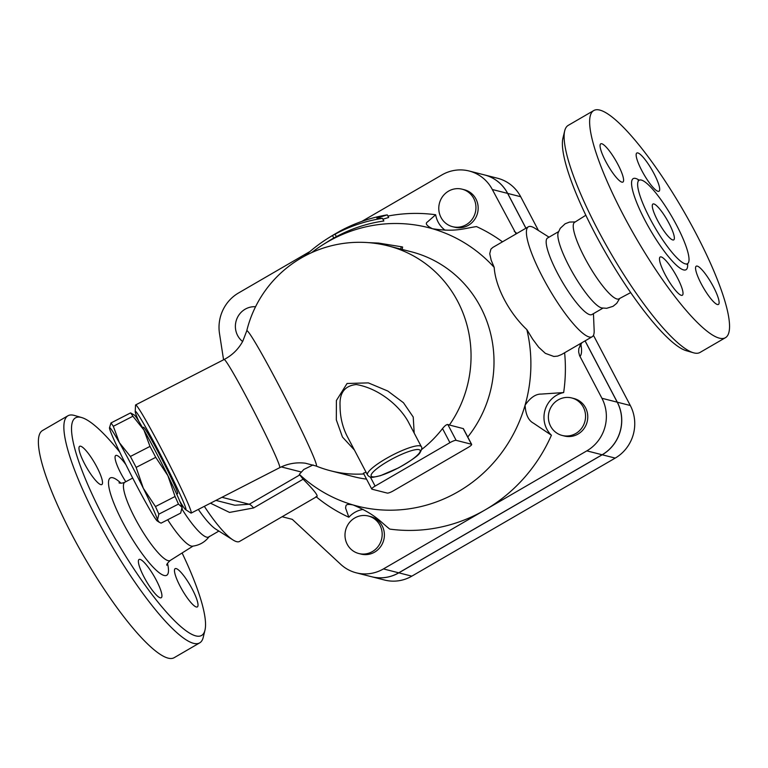 <?xml version="1.0" encoding="UTF-8"?>
<svg xmlns="http://www.w3.org/2000/svg" width="768" height="768" viewBox="0 0 768 768"><rect width="100%" height="100%" fill="white"/><g stroke="black" fill="none" stroke-linecap="round" stroke-linejoin="round"><path stroke-width="1.15" d="M81.638 417.542L74.458 415.469A131.27 27.341 59.9 0 0 67.91 415.786L42.432 430.579A131.27 27.341 59.9 0 0 84.691 557.837A131.27 27.341 59.9 0 0 174.24 657.648L199.718 642.854A131.27 27.341 59.9 0 0 203.242 637.325L204.998 630.067A125.75 26.189 -120.1 0 1 115.843 539.75A125.75 26.189 -120.1 0 1 81.638 417.542A125.75 26.189 -120.1 0 1 119.731 452.074M196.32 606.989A22.109 4.608 -120.1 0 1 181.171 588.182A22.109 4.608 -120.1 0 1 175.142 568.666A22.109 4.608 -120.1 0 1 190.224 585.466A22.109 4.608 -120.1 0 1 197.347 606.912A22.109 4.608 -120.1 0 1 196.32 606.989M144.038 577.046A22.109 4.608 -120.1 0 1 139.056 559.478A22.109 4.608 -120.1 0 1 154.147 576.298A22.109 4.608 -120.1 0 1 161.261 597.725A22.109 4.608 -120.1 0 1 144.038 577.046M80.659 446.227A22.109 4.608 -120.1 0 1 95.808 465.034A22.109 4.608 -120.1 0 1 101.837 484.541A22.109 4.608 -120.1 0 1 86.765 467.741A22.109 4.608 -120.1 0 1 79.642 446.304A22.109 4.608 -120.1 0 1 80.659 446.227M125.808 481.728A22.109 4.608 -120.1 0 1 115.728 455.491A22.109 4.608 -120.1 0 1 125.875 464.621M525.907 228.23L507.619 193.392A38.688 37.075 -75.7 0 0 484.435 174.902L469.133 171.005A38.688 37.075 104.3 0 1 492.307 189.504L516.125 233.904M581.875 342.739L578.851 348.48L578.65 351.965L579.581 355.642L601.92 398.275A38.688 37.075 104.3 0 1 586.829 450.864L485.136 509.894A158.909 152.285 104.3 0 1 389.722 529.085C379.814 521.232 374.822 514.061 353.165 504.979A143.712 137.722 -75.7 0 0 525.082 405.187C530.333 397.642 535.718 393.936 541.248 394.08L563.654 392.563A24.874 23.837 104.3 0 0 544.973 410.256A24.874 23.837 104.3 0 0 551.414 435.226L533.482 423.187C528.451 420.528 525.648 414.528 525.082 405.187A143.712 137.722 -75.7 0 0 526.858 329.616C509.098 312.941 495.427 286.896 494.198 267.408L491.174 260.179L489.744 253.699L490.906 249.139L492.835 247.421L528.365 226.8A63.562 13.238 59.9 0 0 548.822 288.422A63.562 13.238 59.9 0 0 592.186 336.749A63.562 13.238 59.9 0 0 594.154 330.422L593.443 313.651M484.474 174.912A38.688 37.075 104.3 0 1 484.512 174.922A38.688 37.075 104.3 0 1 507.686 193.411L525.955 228.202M585.101 340.858L617.299 402.192A38.688 37.075 104.3 0 1 602.208 454.781L398.822 572.842A38.688 37.075 104.3 0 1 371.635 576.739A38.688 37.075 104.3 0 1 371.597 576.73L384.643 580.051A38.688 37.075 -75.7 0 0 411.83 576.154L615.216 458.093A38.688 37.075 -75.7 0 0 630.307 405.504L593.453 335.309M551.414 435.226A158.909 152.285 104.3 0 1 485.136 509.894L383.443 568.925A38.688 37.075 104.3 0 1 356.256 572.822L371.558 576.72A38.688 37.075 -75.7 0 0 398.746 572.822L602.131 454.762A38.688 37.075 -75.7 0 0 617.222 402.173L585.053 340.896M223.565 359.798L219.485 333.437A38.688 37.075 104.3 0 1 238.56 292.963L309.994 251.491M67.91 415.786A131.27 27.341 59.9 0 0 110.17 543.043A131.27 27.341 59.9 0 0 199.718 642.854M182.102 552.979A125.75 26.189 -120.1 0 1 204.998 630.067M167.702 519.754A44.218 9.206 59.9 0 0 192.48 546.173C199.507 545.318 205.133 542.054 209.357 536.381M182.093 509.251A44.218 9.206 59.9 0 0 208.714 536.976L218.88 531.072M676.675 225.36A48.23 10.042 59.9 0 0 639.12 180.25A48.23 10.042 59.9 0 0 654.634 226.992A48.23 10.042 59.9 0 0 687.533 263.674A48.23 10.042 59.9 0 0 676.675 225.36M695.933 233.386A131.27 27.341 59.9 0 0 593.683 110.592A131.27 27.341 59.9 0 0 635.942 237.859A131.27 27.341 59.9 0 0 725.491 337.661A131.27 27.341 59.9 0 0 695.933 233.386M713.462 286.877A22.109 4.608 -120.1 0 1 718.435 304.435A22.109 4.608 -120.1 0 1 701.213 283.757A22.109 4.608 -120.1 0 1 696.24 266.189A22.109 4.608 -120.1 0 1 713.462 286.877M637.843 152.938A22.109 4.608 -120.1 0 1 652.992 171.744A22.109 4.608 -120.1 0 1 659.021 191.251A22.109 4.608 -120.1 0 1 657.994 191.328A22.109 4.608 -120.1 0 1 642.845 172.512A22.109 4.608 -120.1 0 1 636.816 153.014A22.109 4.608 -120.1 0 1 637.843 152.938M605.712 161.386A22.109 4.608 -120.1 0 1 600.73 143.827A22.109 4.608 -120.1 0 1 617.952 164.506A22.109 4.608 -120.1 0 1 622.925 182.064A22.109 4.608 -120.1 0 1 605.712 161.386M681.331 295.325A22.109 4.608 -120.1 0 1 666.182 276.518A22.109 4.608 -120.1 0 1 660.144 257.011A22.109 4.608 -120.1 0 1 661.171 256.925A22.109 4.608 -120.1 0 1 676.33 275.75A22.109 4.608 -120.1 0 1 682.349 295.248A22.109 4.608 -120.1 0 1 681.331 295.325M564.682 130.915L562.925 138.173A125.75 26.189 59.9 0 0 606.778 254.784A125.75 26.189 59.9 0 0 686.285 350.698L693.456 352.771A131.27 27.341 -120.1 0 1 610.454 252.643A131.27 27.341 -120.1 0 1 564.682 130.915A131.27 27.341 -120.1 0 1 568.205 125.386L593.683 110.592M725.491 337.661L700.003 352.454A131.27 27.341 -120.1 0 1 693.456 352.771M585.811 215.261L574.531 222.374A44.218 9.206 59.9 0 0 588.826 265.2A44.218 9.206 59.9 0 0 618.931 298.858L630.701 292.589M669.062 223.421A20.726 4.32 -120.1 0 1 673.728 239.885A20.726 4.32 -120.1 0 1 659.587 224.122A20.726 4.32 -120.1 0 1 652.915 204.029A20.726 4.32 -120.1 0 1 669.062 223.421M575.261 221.914L569.578 222.067L565.142 223.776L560.246 228.336L558.096 232.867A44.218 9.206 59.9 0 0 573.446 274.128A44.218 9.206 59.9 0 0 601.661 307.93L606.662 308.304L613.056 306.317L616.733 303.312L619.69 298.454M356.256 572.822A38.688 37.075 104.3 0 1 340.704 564.326L292.272 519.341L282.115 516.73M367.488 474.941L347.462 436.81C342.566 427.392 340.099 417.11 340.061 405.965C339.341 392.851 344.765 385.709 356.314 384.538C378.144 388.214 398.88 405.024 408.019 421.344L421.325 446.678A30.403 5.942 152.3 0 0 420.115 445.882A30.403 5.942 152.3 0 0 388.781 457.085A30.403 5.942 152.3 0 0 367.488 474.941C369.024 476.899 370.944 477.677 373.248 477.254L380.496 475.67L398.438 467.914C411.542 460.406 418.733 455.328 419.99 452.678C421.834 449.472 422.275 447.475 421.325 446.678M109.478 427.853L110.976 422.957A57.35 2.688 62.8 0 1 113.318 426.298L119.376 442.656A52.512 2.458 -117.2 0 0 109.478 427.853A52.512 2.458 -117.2 0 0 109.613 428.736A52.512 2.458 -117.2 0 0 123.782 460.406A52.512 2.458 -117.2 0 0 147.725 505.997A52.512 2.458 -117.2 0 0 157.267 520.982A52.512 2.458 -117.2 0 0 157.488 519.917L159.293 522.298L161.088 523.142L180.682 513.091L182.045 507.312A52.512 2.458 62.8 0 1 182.179 508.195L182.16 508.598M136.138 467.395L143.309 488.246A52.512 2.458 -117.2 0 0 119.376 442.656L130.397 456.461A57.35 2.688 62.8 0 1 136.138 467.395L155.731 457.334A57.35 2.688 -117.2 0 0 150 446.41L143.933 430.051L132.912 416.237A57.35 2.688 -117.2 0 0 130.57 412.906L134.39 415.066A52.512 2.458 62.8 0 1 143.933 430.051A52.512 2.458 62.8 0 1 167.875 475.642A52.512 2.458 62.8 0 1 182.045 507.312L178.445 504.096A57.35 2.688 -117.2 0 0 175.056 496.502L167.875 475.642L155.731 457.334M158.851 514.147L157.488 519.917A52.512 2.458 -117.2 0 0 143.309 488.246L155.453 506.554A57.35 2.688 62.8 0 1 158.851 514.147L178.445 504.096M130.57 412.906L110.976 422.957M132.912 416.237L113.318 426.298M150 446.41L130.397 456.461M175.056 496.502L155.453 506.554M142.618 427.738L143.53 427.267A37.306 1.747 62.8 0 1 158.755 453.178A37.306 1.747 62.8 0 1 177.6 493.661L176.688 494.131M466.186 224.726A19.344 18.538 104.3 0 1 452.592 226.685A19.344 18.538 104.3 0 1 439.402 203.357A19.344 18.538 104.3 0 1 462.134 189.187A19.344 18.538 104.3 0 1 475.824 205.286A19.344 18.538 104.3 0 1 466.186 224.726M462.134 189.187L464.352 189.754A19.344 18.538 104.3 0 1 478.042 205.853A19.344 18.538 104.3 0 1 468.403 225.293A19.344 18.538 104.3 0 1 454.81 227.242L452.592 226.685M242.621 341.51A19.344 18.538 104.3 0 1 236.65 319.363A19.344 18.538 104.3 0 1 255.562 306.739M354.768 517.968A19.344 18.538 104.3 0 1 368.362 516.019A19.344 18.538 104.3 0 1 381.552 539.338A19.344 18.538 104.3 0 1 358.81 553.517A19.344 18.538 104.3 0 1 345.12 537.418A19.344 18.538 104.3 0 1 354.768 517.968M368.362 516.019L370.579 516.586A19.344 18.538 104.3 0 1 383.77 539.904A19.344 18.538 104.3 0 1 361.027 554.083L358.81 553.517M550.608 426.202A19.344 18.538 104.3 0 1 552.384 405.062A19.344 18.538 104.3 0 1 571.747 397.958A19.344 18.538 104.3 0 1 584.938 421.277A19.344 18.538 104.3 0 1 562.195 435.456A19.344 18.538 104.3 0 1 550.608 426.202M571.747 397.958L573.965 398.525A19.344 18.538 104.3 0 1 587.155 421.843A19.344 18.538 104.3 0 1 564.422 436.022L562.195 435.456M538.426 230.486L520.694 196.723A38.688 37.075 -75.7 0 0 497.52 178.234L484.512 174.922M382.474 218.352L376.848 218.102L387.274 214.867A158.227 151.632 -75.7 0 0 340.051 231.072L334.474 234.298A156.48 149.952 -75.7 0 0 329.894 237.062L327.965 238.272A154.138 147.715 104.3 0 1 332.477 235.546L335.069 234.202A152.381 146.035 104.3 0 1 382.474 218.352L383.856 220.992A149.558 143.328 -75.7 0 0 336.355 236.65L333.773 237.994A151.315 145.008 -75.7 0 0 329.338 240.672L323.078 244.608A143.712 137.722 -75.7 0 0 311.549 252.672M304.32 256.262L307.44 253.728A154.138 147.715 104.3 0 1 327.965 238.272M387.274 214.867L388.646 217.488L382.915 219.197M305.962 254.698L306.25 255.245M307.44 253.728L307.814 254.448M332.477 235.546L333.773 237.994M335.069 234.202L336.355 236.65M368.438 242.64L378.576 243.082L401.75 246.816L402.624 247.037L402.134 249.763M421.661 449.491A115.546 110.736 -75.7 0 0 442.522 428.573C444.739 425.818 446.496 424.454 447.811 424.493A104.87 21.84 59.9 0 0 449.405 425.011L463.363 428.63L471.648 444.384A5.53 1.085 -27.7 0 1 468.288 447.35L393.475 490.771A5.53 1.085 -27.7 0 1 387.274 493.094L371.971 489.197A5.53 1.085 -27.7 0 1 371.75 489.053A5.53 1.085 -27.7 0 1 375.11 486.096L449.923 442.666A5.53 1.085 -27.7 0 1 456.134 440.342L471.437 444.24A5.53 1.085 -27.7 0 1 471.648 444.384M316.08 466.013A76.051 3.562 -117.2 0 0 277.891 383.52A76.051 3.562 -117.2 0 0 246.739 330.893L242.784 341.222C238.435 349.181 232.224 355.277 224.131 359.501A60.797 2.851 62.8 0 1 248.947 401.731A60.797 2.851 62.8 0 1 279.648 467.693C287.798 463.594 296.381 462.096 305.376 463.21L316.08 466.013A116.074 116.074 0 0 0 330.874 470.861L353.827 476.707A116.074 111.235 -75.7 0 0 366.547 479.136M467.77 437.002A116.074 111.235 -75.7 0 0 411.11 251.731L388.157 245.885A116.074 116.074 0 0 0 246.739 330.893M371.75 489.053L363.418 473.184L366.077 472.243M414.202 433.123L413.222 417.034L403.469 402.739L387.83 391.046L368.352 382.886L347.059 383.491L336.403 400.493L336.317 419.866L342.461 437.05L354.432 450.067M204.346 506.342A63.562 13.238 59.9 0 0 233.088 540.01A63.562 13.238 59.9 0 0 239.558 541.44L316.867 496.56M313.085 464.928L303.84 469.45L299.328 474.326L303.13 479.203C315.11 491.29 319.402 497.107 316.013 496.627M210.48 503.194L229.526 512.419L253.613 507.946L303.13 479.203M549.043 237.168L534.835 228.23A63.562 13.238 59.9 0 0 528.365 226.8M592.186 336.749L561.629 354.49L557.626 356.112L553.843 356.467L545.347 353.347L538.627 347.155L532.618 339.082L526.858 329.616M502.483 241.824A158.909 152.285 104.3 0 0 476.515 226.589C463.843 228.374 455.654 232.33 432.432 228.72C426.586 225.754 424.954 223.469 427.555 221.866L435.658 214.752A24.874 23.837 104.3 0 0 445.056 230.179M433.171 228.922L432.432 228.72A143.712 137.722 -75.7 0 0 323.078 244.608M564.614 352.752A158.909 152.285 104.3 0 1 563.654 392.563M387.898 216.058A158.909 152.285 104.3 0 1 435.658 214.752M352.819 504.883L353.165 504.979C344.179 503.155 346.378 506.352 345.542 507.907L348.864 517.238A24.874 23.837 104.3 0 1 363.13 509.414M299.328 474.326A143.712 137.722 -75.7 0 0 353.165 504.979M494.198 267.408A143.712 137.722 -75.7 0 0 432.432 228.72M253.613 507.946A16.579 3.456 59.9 0 0 249.254 504.25L234.874 505.229L215.914 500.4M348.864 517.238A158.909 152.285 104.3 0 1 316.32 496.886M185.53 509.578L190.867 513.024A60.797 2.851 -117.2 0 0 191.165 513.101A60.797 2.851 -117.2 0 0 160.454 447.139A60.797 2.851 -117.2 0 0 135.648 404.909A60.797 2.851 -117.2 0 0 135.533 405.197L135.226 411.542A55.277 2.592 62.8 0 1 157.891 449.674A55.277 2.592 62.8 0 1 185.53 509.578A55.277 2.592 62.8 0 1 179.818 501.254M138.653 421.037A55.277 2.592 62.8 0 1 135.226 411.542M558.499 231.677L547.517 238.051A44.218 9.206 59.9 0 0 561.754 280.915A44.218 9.206 59.9 0 0 591.917 314.534L602.89 308.17M198.336 509.414A44.218 9.206 59.9 0 0 215.894 529.2L233.088 540.01M361.824 221.405L441.946 174.902A38.688 37.075 104.3 0 1 469.133 171.005M516.893 233.462A74.621 15.542 59.9 0 0 514.262 231.312M507.619 193.392L492.307 189.504M579.965 356.467A74.621 15.542 59.9 0 0 580.819 343.978M120.998 483.216A56.266 11.722 59.9 0 0 112.176 498.739A56.266 11.722 59.9 0 0 149.635 563.28A56.266 11.722 59.9 0 0 167.491 563.309M166.79 565.21C166.502 564.461 167.664 562.867 170.266 560.438A45.216 9.418 -120.1 0 1 139.354 526.09A45.216 9.418 -120.1 0 1 124.877 482.227M639.178 180.211A52.646 10.963 59.9 0 0 650.102 229.632A52.646 10.963 59.9 0 0 687.6 263.626M617.222 402.173L601.92 398.275M419.04 449.635A27.638 5.405 -27.7 0 1 390.605 471.677A27.638 5.405 -27.7 0 1 377.347 468.307A27.638 5.405 -27.7 0 1 419.04 449.635M617.299 402.192L630.307 405.504M602.208 454.781L615.216 458.093M507.686 193.411L520.694 196.723M398.822 572.842L411.83 576.154M378.538 243.869L378.576 243.082M400.771 249.101L401.203 246.71M449.405 425.011A116.074 111.235 -75.7 0 0 388.157 245.885M330.874 470.861A116.074 111.235 -75.7 0 0 363.83 473.962M375.11 486.096L370.378 477.062M442.522 428.573L449.923 442.666M456.134 440.342L447.811 424.493M463.181 428.515L471.437 444.24M281.261 466.906L301.306 472.013M299.654 474.998L249.254 504.25L221.952 497.299M398.746 572.822L383.443 568.925M602.131 454.762L586.829 450.864M579.811 345.955L580.541 344.381M132.701 478.061L124.867 482.227C122.525 483.216 120.576 483.437 119.011 482.89L119.011 482.89M192.998 546.115L170.266 560.438M686.832 264.374L687.533 263.664M639.11 180.25L638.16 180.509M157.267 520.982L159.293 522.298M224.131 359.501L135.648 404.909M279.648 467.693L191.165 513.101"/></g></svg>
